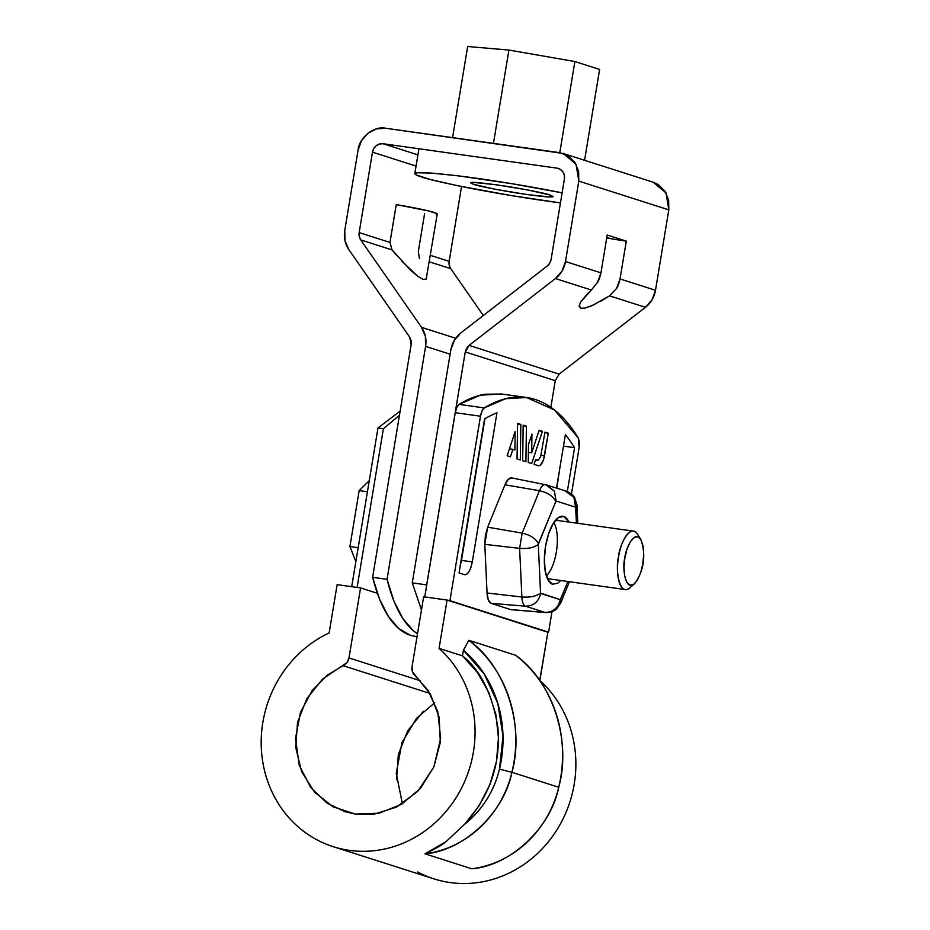 <?xml version="1.0" encoding="UTF-8"?>
<svg xmlns="http://www.w3.org/2000/svg" width="930" height="930" viewBox="0 0 930 930"><rect width="100%" height="100%" fill="white"/><g stroke="black" fill="none" stroke-linecap="round" stroke-linejoin="round"><path stroke-width="1.4" d="M559.674 469.022L556.814 488.157L559.674 469.022M400.132 411.107L377.987 427.951L351.714 586.679L377.987 427.951L383.393 428.707L357.12 587.446L383.393 428.707L377.987 427.951L400.132 411.107M399.447 415.268L383.393 428.707L399.447 415.28M539.679 680.528L547.863 632.261L447.063 600.059L439.065 648.373A114.913 106.09 107.7 0 1 459.257 792.348A114.913 106.09 107.7 0 1 328.848 845.161A114.913 106.09 107.7 0 1 261.191 742.303A114.913 106.09 107.7 0 1 329.139 632.958L337.148 584.645L360.573 587.923L348.983 657.952L346.983 662.613L322.536 679.121L306.795 698.686L297.53 722.331L295.74 747.546L301.611 771.668L314.526 792.139L333.103 806.798L355.4 814.087L379.033 813.239L401.516 804.345L420.465 788.338L433.88 766.925L440.332 742.361L439.134 717.251L430.439 694.245L412.443 671.797L412.048 666.798L423.638 596.769L447.063 600.059L439.065 648.373L462.466 655.848L463.396 650.221L468.836 640.317L515.627 655.266C552.362 681.237 571.764 740.664 558.732 787.257C550.874 827.851 510.256 865.911 471.754 868.771L424.952 853.821C435.693 848.695 442.715 844.661 445.993 841.708L464.686 824.201C489.889 795.975 500.956 763.681 497.864 727.318C492.284 693.885 480.496 670.053 462.466 655.848L439.065 648.373C447.783 656.185 455.049 665.334 460.85 675.819C466.662 686.305 470.708 697.581 472.986 709.648C475.276 721.715 475.683 733.956 474.207 746.348C472.731 758.74 469.464 770.656 464.384 782.095C459.315 793.523 452.701 803.88 444.54 813.157C436.391 822.446 427.126 830.165 416.745 836.326C406.364 842.487 395.413 846.765 383.892 849.171C372.36 851.566 360.863 851.961 349.389 850.357C337.916 848.741 327.069 845.219 316.839 839.767C306.621 834.315 297.554 827.223 289.637 818.493C281.72 809.763 275.373 799.858 270.595 788.768C265.817 777.666 262.853 765.971 261.702 753.66C260.563 741.361 261.295 729.085 263.899 716.844C266.503 704.615 270.851 693.048 276.931 682.155C283.022 671.262 290.532 661.602 299.472 653.186C308.4 644.769 318.293 638.027 329.139 632.958L337.148 584.645L360.573 587.923L377.359 593.294L360.573 587.923L348.983 657.952L420.372 680.76L348.983 657.952C348.25 661.567 346.297 664.148 343.112 665.694L429.962 693.443L343.112 665.694L327.476 674.994L312.294 690.374L300.518 712.148L295.496 738.455L299.204 765.134L310.748 787.559L326.965 803.055L345.274 811.855M423.336 711.322L407.596 730.899L398.331 754.532L396.54 779.759M344.367 811.565L355.4 814.087L374.534 814.041L396.401 807.159L417.803 791.279L433.88 766.925L440.657 738.362L437.728 711.485L427.986 690.304L415.14 675.796C412.595 673.448 411.572 670.449 412.048 666.798L423.638 596.769L447.063 600.059L547.863 632.261L539.865 680.586C548.584 688.398 555.849 697.535 561.65 708.021C567.463 718.506 571.508 729.783 573.787 741.861C576.077 753.928 576.484 766.157 575.007 778.55C573.531 790.953 570.264 802.869 565.184 814.296C560.116 825.735 553.501 836.093 545.34 845.37C537.191 854.647 527.926 862.366 517.545 868.527C507.164 874.688 496.213 878.978 484.693 881.373C473.161 883.779 461.664 884.174 450.19 882.558C438.716 880.954 427.87 877.42 417.64 871.968M429.648 877.374A114.913 106.09 -72.3 0 0 560.058 824.55A114.913 106.09 -72.3 0 0 539.865 680.586M468.836 640.317L515.627 655.266A129.665 119.714 107.7 0 1 558.732 787.257A104.241 96.243 107.7 0 1 471.754 868.771L424.952 853.821A104.241 96.243 -72.3 0 0 511.93 772.307L558.732 787.257L511.93 772.307C504.072 812.89 463.454 850.962 424.952 853.821L445.993 841.708L464.686 824.201L479.206 805.589L489.959 784.362L496.469 761.438L498.457 737.781L495.841 714.414L488.738 692.362L477.45 672.553L462.466 655.848L463.396 650.221L484.228 674.006L497.783 703.324L503.002 735.897L499.48 769.145C496.853 780.096 492.54 790.302 486.553 799.765C480.577 809.24 473.289 817.377 464.686 824.201A94.407 87.164 107.7 0 0 499.48 769.145L511.93 772.307A129.665 119.714 -72.3 0 0 468.836 640.317C505.56 666.287 524.962 725.702 511.93 772.307L499.48 769.145A119.831 110.635 107.7 0 0 463.396 650.221L468.836 640.317M402.388 803.811L396.261 773.295L401.958 742.628L416.524 718.332L434.67 702.778M594.944 304.366L585.098 308.074L580.715 308.202L579.134 306.168L580.518 302.169L591.329 290.021L555.443 278.558L591.329 290.021L597.513 282.418C598.653 280.976 599.792 277.791 600.954 272.85L565.498 261.528A25.575 23.61 107.7 0 1 555.443 278.558L469.115 345.379L559.116 374.139L555.257 380.684L550.851 407.294L555.257 380.649L465.256 351.935L466.581 348.262L469.115 345.379L555.443 278.558L562.034 271.048L565.498 261.528L578.809 181.106L578.623 171.213L574.891 162.332L568.195 155.81L559.558 152.636L385.659 128.247L376.371 128.91L367.873 133.292L361.445 140.756L358.062 150.137L344.751 230.559L344.972 240.603L348.831 249.577L409.619 337.032L411.107 340.485L411.188 344.344L372.628 577.309L387.043 579.332L425.603 346.367L425.382 336.334L421.523 327.348L360.735 239.894L359.247 236.441L359.166 232.581L372.477 152.16L373.779 148.556L376.255 145.685L379.521 143.999L383.09 143.743L556.989 168.132L560.313 169.353L562.894 171.864L564.324 175.282L564.394 179.083L551.083 259.505L549.746 263.167L547.212 266.05L460.885 332.87L454.293 340.392L450.829 349.913L412.269 582.866L426.684 584.889L465.256 351.935L426.719 585.04M597.513 282.418L600.954 272.85L607.22 235.046L626.297 241.137L620.031 278.954L655.499 290.276L668.81 209.855L578.809 181.106L565.498 261.528L600.954 272.85L607.22 235.046L626.297 241.137L620.031 278.954L655.499 290.276A25.575 23.61 -72.3 0 1 645.443 307.319L609.557 295.845L645.443 307.319L559.116 374.139L645.443 307.319L652.035 299.809L655.499 290.276L668.81 209.855L668.624 199.973L664.892 191.092L658.196 184.57L652.767 182.082M483.309 315.514L450.736 268.654L449.248 265.201L449.167 261.342L461.547 186.512L449.167 261.342A9.835 9.079 -72.3 0 0 450.736 268.654L429.323 261.818L450.736 268.654L483.309 315.514M389.984 242.439L396.25 204.623L389.984 242.439L359.166 232.581L389.984 242.439L392.053 249.903L360.735 239.894A9.835 9.079 107.7 0 1 359.166 232.581L372.477 152.16L416.059 166.086L372.477 152.16A9.835 9.079 107.7 0 1 383.09 143.743L417.919 154.868L383.09 143.743L556.989 168.132A9.835 9.079 107.7 0 1 558.488 168.481A9.835 9.079 107.7 0 1 564.394 179.083L551.083 259.505A9.835 9.079 107.7 0 1 547.212 266.05L460.885 332.87C455.456 337.218 452.108 342.903 450.829 349.913L412.269 582.866L421.464 609.952M559.697 168.993L556.989 168.132L559.697 168.993M410.409 635.26L398.738 628.564L388.356 616.392L379.556 599.141L372.628 577.309L411.188 344.344L409.619 337.032L348.831 249.577A25.575 23.61 107.7 0 1 344.751 230.559L358.062 150.137C359.073 137.535 374.255 125.492 385.659 128.247L563.162 153.462L576.03 164.192L578.809 181.106L668.81 209.855L666.031 192.94L653.162 182.21L563.162 153.462M606.744 237.906A26.063 1.569 -170.6 0 0 609.941 238.499L606.813 237.499L609.941 238.499A26.063 1.569 -170.6 0 0 626.297 241.137M600.28 301.564L609.557 295.845L616.52 288.509L620.031 278.954C618.869 283.894 617.706 287.079 616.52 288.509L609.557 295.845L591.84 305.784L585.098 308.074L580.715 308.202L579.192 305.412M579.134 306.168L580.518 302.169L587.923 293.241M426.684 584.889L412.269 582.866M559.116 374.139L469.115 345.379L465.256 351.935L555.257 380.684M430.392 255.343L449.167 261.342L430.392 255.343M419.418 258.645L418.337 251.495L424.592 213.679M426.684 277.756L426.196 279.035L423.22 279.43L417.837 276.361L410.456 270.072L392.053 249.903L360.735 239.894L421.523 327.348L455.677 338.264L421.523 327.348C425.301 332.987 426.661 339.334 425.603 346.367L387.043 579.332L393.983 601.164L402.771 618.415L413.153 630.587L417.512 633.818A192.859 73.203 -82 0 1 387.043 579.332L372.628 577.309A192.859 73.203 98 0 0 414.873 636.306M436.321 214.319L437.1 213.691L428.16 210.843L396.25 204.623A41.792 2.511 -170.6 0 1 437.216 213.842M392.053 249.903L396.994 255.785M401.632 261.016L417.837 276.361L423.22 279.43L426.196 279.035L437.24 213.958M450.12 354.202L425.603 346.367L450.12 354.202M452.573 137.628L467.662 46.5L508.908 50.069L467.662 46.5L452.573 137.628M493.458 143.371L508.908 50.069L574.88 61.543L508.908 50.069L493.458 143.371M559.79 152.671L574.88 61.543L599.617 69.436L574.88 61.543L559.79 152.671M584.575 160.297L599.617 69.436L584.575 160.297M414.815 173.608L416.442 175.049L430.485 179.537L456.921 185.57L510.617 195.474L560.453 202.891C530.263 199.032 490.912 192.394 466.314 187.465C441.89 182.478 427.033 179.002 421.732 177.049C417.396 175.724 415.094 174.584 414.815 173.619C413.466 171.55 428.87 172.41 461.013 176.2C493.446 180.257 537.098 187.709 562.115 192.847L513.058 183.896L458.943 175.933L431.846 173.096L416.919 172.782L414.815 173.608L418.919 148.765M473.544 184.314L495.574 189.336L527.136 194.568L549.723 196.939L553.071 196.521L550.13 195.056L528.089 190.022L496.527 184.791L473.94 182.431L470.603 182.85L473.544 184.314L470.603 182.861C470.708 181.571 483.716 182.885 509.64 186.779C533.239 190.871 546.735 193.626 550.13 195.056L553.071 196.509C552.955 197.799 539.946 196.486 514.023 192.591C490.424 188.499 476.939 185.733 473.544 184.314M460.397 565.01L461.478 560.383L472.289 561.906L470.952 567.335L468.999 571.671L466.732 574.263L464.477 574.705L459.083 572.985L484.577 418.942A346.169 131.397 -82 0 1 496.969 412.815L472.289 561.906L461.478 560.383L484.925 418.733L460.141 565.812M526.543 397.505L505.571 398.738L484.286 407.921L459.06 404.387L480.345 395.204L501.317 393.96L526.543 397.505L554.443 409.944L578.309 437.96L579.123 447.737L571.473 493.946L579.123 447.737L579.402 442.052L578.309 437.96C572.09 427.812 565.359 419.5 558.116 413.025C550.862 406.561 543.225 402.039 535.18 399.47C527.147 396.912 518.847 396.331 510.303 397.749C501.747 399.168 493.074 402.562 484.286 407.921L482.019 410.944L480.485 416.222L449.946 600.652L548.595 632.168L551.99 611.649L548.595 632.168L546.794 631.923L449.946 600.652L480.485 416.222L455.258 412.688L456.793 407.41L459.06 404.387C467.848 399.028 476.509 395.634 485.065 394.215L501.816 394.029M514.906 449.981L512.883 449.329L510.419 456.781L507.164 455.747L515.185 431.555L514.906 449.981L512.883 449.329L510.419 456.781L507.164 455.747L515.185 431.555L514.906 449.981M523.172 425.184L526.427 426.231L525.915 461.733L522.66 460.699L523.172 425.184L526.427 426.231L525.915 461.733L522.66 460.699L523.172 425.184M510.686 609.58L491.145 603.338L488.343 600.024L487.041 592.991L484.809 544.352L485.379 535.494L487.657 527.182L504.955 484.786L508.326 479.252L511.907 477.974C509.454 477.439 507.141 479.706 504.955 484.786L539.458 490.726C541.4 486.204 543.457 484.193 545.631 484.67L554.408 491.168L556.035 500.968L538.307 544.399L540.539 593.038L560.255 599.734L567.881 581.506L560.558 599.432L560.697 603.117L560.255 599.734C558.105 608.046 553.036 612.277 545.05 612.44L525.508 606.197C523.404 605.314 522.195 602.245 521.87 597.002L487.041 592.991L521.87 597.002C522.195 602.245 523.404 605.314 525.508 606.197L545.05 612.44C553.036 612.277 558.105 608.046 560.255 599.734L540.725 593.491C538.575 601.803 533.495 606.035 525.508 606.197C533.495 606.035 538.575 601.803 540.725 593.491L540.539 593.038C536.378 596.281 530.158 597.595 521.87 597.002L519.626 548.363L522.16 533.123L487.657 527.182L522.16 533.123L539.458 490.726L504.955 484.786L487.657 527.182L484.809 544.352L519.626 548.363L484.809 544.352L487.041 592.991C487.413 598.897 488.785 602.338 491.145 603.338L525.508 606.197L491.145 603.338L510.686 609.58L545.05 612.44L511.244 609.696L545.55 612.544C553.164 612.638 556.454 609.034 556.686 608.813L560.697 603.117L569.427 581.727M565.37 434.67A346.169 131.397 -82 0 1 574.577 447.69L567.323 491.54L574.577 447.69L563.464 446.133L574.577 447.69A346.169 131.397 -82 0 0 565.37 434.67L556.524 488.064L565.37 434.67M538.458 465.744L534.029 464.326L535.587 459.641L538.435 460.048L540.644 456.665L544.968 432.148L548.27 433.206L543.492 460.001L540.202 465.395L538.458 465.744L534.029 464.326L535.587 459.641L538.435 460.048L540.644 456.665L544.968 432.148L548.27 433.206L544.527 455.781L541.062 455.293L544.527 455.781C543.132 462.512 541.109 465.837 538.458 465.744L538.691 465.802M531.658 452.817L539.133 430.288L542.388 431.322L531.693 463.582L528.252 462.489L528.519 444.389L531.937 434.077L531.658 452.817L539.133 430.288L542.388 431.322L531.693 463.582L528.252 462.489L528.519 444.389L531.937 434.077L531.658 452.817L528.403 452.352L531.658 452.817M520.835 424.44L520.312 459.943L517.057 458.909L517.58 423.406L520.835 424.44L520.312 459.943L517.057 458.909L517.58 423.406L520.835 424.44L517.568 423.987L520.835 424.44M464.477 574.705L459.083 572.985L484.577 418.942A346.169 131.397 -82 0 1 496.969 412.815L472.289 561.906C470.487 570.555 467.895 574.821 464.477 574.705L464.779 574.787M577.809 523.311L576.972 505.083L574.647 497.55C573.95 497.062 574.333 494.888 566.544 491.261L573.95 497.411L575.751 507.664L576.972 505.083L575.751 507.664L576.461 523.125L575.577 507.21L556.035 500.968L575.577 507.21L573.95 497.411L565.173 490.912M552.536 584.249L548.142 580.122L545.271 571.473L544.364 559.604L545.55 546.328L548.654 533.657L553.211 523.532L558.512 517.499L563.754 516.452L568.916 522.067A34.422 13.067 -82 0 0 563.103 516.29A34.422 13.067 -82 0 0 545.55 546.328A34.422 13.067 -82 0 0 552.536 584.249L557.791 583.203L560.72 580.506M448.144 600.408L449.946 600.652L448.144 600.408M424.719 597.118L455.258 412.688L480.485 416.222C481.275 411.967 482.542 409.2 484.286 407.921L459.06 404.387C457.316 405.666 456.049 408.433 455.258 412.688L424.754 596.932M566.544 491.261L545.631 484.67C543.457 484.193 541.4 486.204 539.458 490.726L522.16 533.123C530.24 534.971 535.657 538.482 538.435 543.655L556.035 500.968L554.408 491.168L547.014 485.018L511.628 477.904M519.626 548.363L521.87 597.002C530.158 597.595 536.378 596.281 540.539 593.038L538.307 544.399C534.146 547.642 527.915 548.956 519.626 548.363C527.915 548.956 534.146 547.642 538.307 544.399L538.435 543.655C535.657 538.482 530.24 534.971 522.16 533.123L519.626 548.363M555.733 501.258C552.966 496.085 547.538 492.563 539.458 490.726C547.538 492.563 552.966 496.085 555.733 501.258M544.875 432.729L548.27 433.206L544.875 432.729M535.482 459.966L537.621 460.257L535.482 459.943M523.172 425.766L526.427 426.231L523.172 425.766M538.947 430.846L542.388 431.322L538.947 430.846M509.442 448.853L512.883 449.329L509.442 448.853M553.815 522.567A29.504 11.195 -82 0 1 557.291 537.04A29.504 11.195 -82 0 1 546.34 575.868M367.42 491.761L359.166 490.61L349.913 546.526L355.876 561.546L349.913 546.526L358.166 547.677L349.913 546.526L359.166 490.61L367.42 491.761M369.257 480.705L359.166 490.61L369.257 480.705M632.412 585.051A29.504 11.195 -82 0 1 625.076 589.527A29.504 11.195 -82 0 1 618.531 556.884A29.504 11.195 -82 0 1 633.586 531.146A29.504 11.195 -82 0 1 639.084 537.412M624.832 558.093L627.053 549.049L630.308 541.806L634.097 537.494L637.841 536.75L640.979 539.702L643.037 545.875L643.688 554.361L642.839 563.836L640.619 572.892L637.364 580.122L633.574 584.435L629.831 585.179L626.681 582.238L624.635 576.054L623.984 567.579L624.832 558.093C625.286 549.421 634.307 529.275 640.735 539.295C646.478 555.024 643.711 571.578 634.516 583.703C625.03 592.247 622.112 566.765 624.832 558.093M634.516 583.703L630.145 587.621C618.764 597.862 615.265 567.3 618.531 556.884C619.078 546.48 629.901 522.311 637.62 534.332L640.735 539.295M433.95 878.862L334.475 847.067M415.059 636.329L417.047 636.608M555.582 520.196L633.423 531.111M547.386 578.634L625.227 589.55"/></g></svg>
